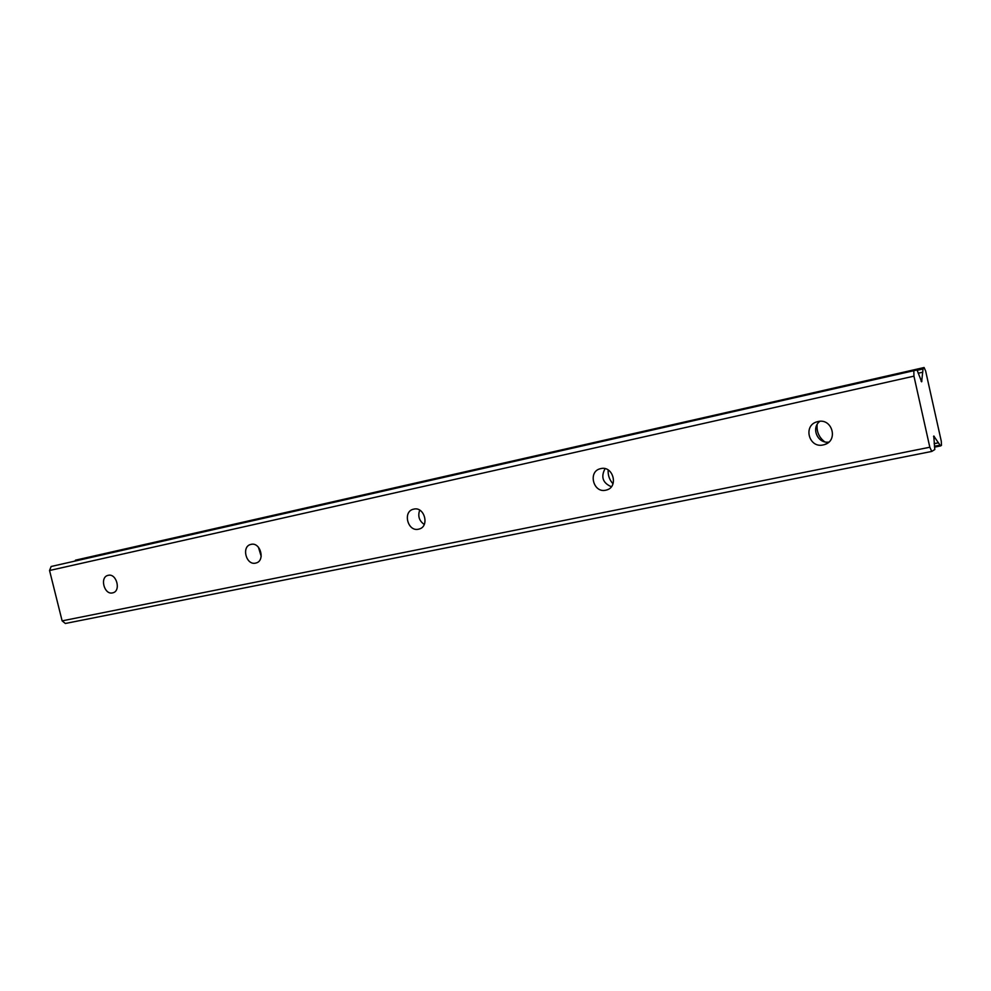 <?xml version="1.0" encoding="UTF-8"?>
<svg xmlns="http://www.w3.org/2000/svg" width="991" height="991" viewBox="0 0 991 991"><rect width="100%" height="100%" fill="white"/><g stroke="black" fill="none" stroke-linecap="round" stroke-linejoin="round"><path stroke-width="1.49" d="M823.248 444.922L824.388 444.625C838.634 440.834 832.242 417.843 817.971 421.571L817.154 421.782C802.747 425.362 808.854 448.514 823.248 444.922M112.553 592.891L112.863 592.816C121.311 590.995 116.529 573.046 108.205 575.325L107.982 575.375C99.509 577.158 104.204 595.083 112.553 592.891M255.604 563.111L256 563.012C265.526 560.869 260.46 541.829 251.033 544.381L250.748 544.455C241.185 546.524 246.14 565.564 255.604 563.111M418.524 529.194L419.069 529.058C429.883 526.518 424.482 506.265 413.743 509.139L413.346 509.225C402.47 511.678 407.722 531.944 418.524 529.194M605.774 490.198L606.542 490.012C618.917 486.953 613.082 465.361 600.744 468.619L600.199 468.755C587.725 471.691 593.361 493.332 605.774 490.198M929.818 447.238L62.123 620.861L49.55 570.494L913.95 376.159L929.818 447.238L931.763 451.438L934.798 449.542L933.77 436.04L940.57 445.938L941.45 445.38L941.289 441.243L925.644 371.018L924.095 367.525L923.166 367.847L921.642 381.795L917.047 369.965L51.136 566.493L917.047 369.965M913.95 376.159L913.826 371.068M49.55 570.494L51.136 566.493M931.763 451.438L65.356 623.475L62.123 620.861M75.019 560.807L924.095 367.525M819.842 421.324C810.787 428.013 817.612 443.819 828.823 442.085M258.44 547.243L261.19 556.372M419.713 510.154C417.632 516.063 419.143 520.832 424.247 524.462M605.055 468.669C600.67 476.944 602.763 482.964 611.36 486.73M824.673 441.8C818.95 437.353 816.448 431.568 817.166 424.445M612.995 483.794C609.453 479.855 607.842 475.246 608.164 469.969M918.186 373.235L922.757 372.195M938.502 442.791L934.154 443.658M917.158 370.3L923.067 368.962M940.038 445.132L934.439 446.26M75.477 560.175L923.166 367.847M940.57 445.938L934.525 447.139M933.547 436.511L934.253 436.362M921.927 381.089L921.097 381.275M824.388 444.625L826.952 443.473M606.542 490.012L607.656 489.604"/></g></svg>
